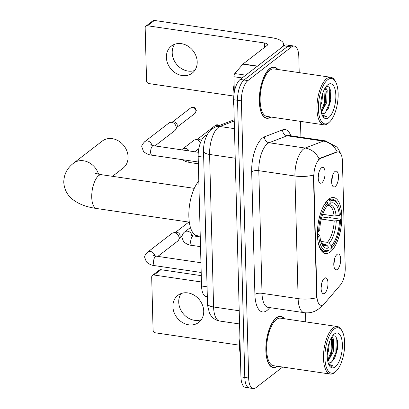 <?xml version="1.0" encoding="UTF-8"?>
<svg xmlns="http://www.w3.org/2000/svg" width="409" height="409" viewBox="0 0 409 409"><rect width="100%" height="100%" fill="white"/><g stroke="black" fill="none" stroke-linecap="round" stroke-linejoin="round"><path stroke-width="0.61" d="M330.288 251.949A28.287 11.595 98.4 0 0 341.658 221.601A28.287 11.595 98.4 0 0 333.713 197.542A28.287 11.595 98.4 0 0 328.902 199.106A28.287 11.595 98.4 0 0 317.532 229.454A28.287 11.595 98.4 0 0 325.477 253.514A28.287 11.595 98.4 0 0 330.288 251.949M334.859 171.581A8.006 3.282 -81.6 0 1 335.303 171.299A8.006 3.282 -81.6 0 1 338.504 176.887A8.006 3.282 -81.6 0 1 335.252 186.535A8.006 3.282 -81.6 0 1 333.059 186.555A8.006 3.282 -81.6 0 1 331.74 179.091A8.006 3.282 -81.6 0 1 334.859 171.581M331.612 180.885A4.806 1.968 98.4 0 0 332.282 176.315M337.031 254.434A8.006 3.282 -81.6 0 1 337.471 254.153A8.006 3.282 -81.6 0 1 340.677 259.741A8.006 3.282 -81.6 0 1 337.42 269.388A8.006 3.282 -81.6 0 1 335.227 269.408A8.006 3.282 -81.6 0 1 333.913 261.939A8.006 3.282 -81.6 0 1 337.031 254.434M333.78 263.739A4.806 1.968 98.4 0 0 334.455 259.168M321.459 167.823A8.006 3.282 -81.6 0 1 321.898 167.547A8.006 3.282 -81.6 0 1 325.104 173.135A8.006 3.282 -81.6 0 1 321.847 182.782A8.006 3.282 -81.6 0 1 319.654 182.803A8.006 3.282 -81.6 0 1 318.34 175.333A8.006 3.282 -81.6 0 1 321.459 167.823M318.207 177.133A4.806 1.968 98.4 0 0 318.882 172.557M324.347 278.294A8.006 3.282 -81.6 0 1 324.792 278.018A8.006 3.282 -81.6 0 1 327.992 283.601A8.006 3.282 -81.6 0 1 324.741 293.248A8.006 3.282 -81.6 0 1 322.548 293.273A8.006 3.282 -81.6 0 1 321.229 285.804A8.006 3.282 -81.6 0 1 324.347 278.294M321.101 287.604A4.806 1.968 98.4 0 0 321.776 283.028M324.536 303.473A14.412 5.905 -81.6 0 1 323.468 304.506A14.412 5.905 -81.6 0 1 321.014 305.303A14.412 5.905 -81.6 0 1 316.914 295.825L313.805 177.179A14.412 5.905 -81.6 0 1 320.738 158.314L336.97 152.076A14.412 5.905 -81.6 0 1 338.34 151.908A14.412 5.905 -81.6 0 1 342.44 161.386L345.227 267.726A14.412 5.905 -81.6 0 1 340.452 284.93L324.536 303.473M207.327 296.699L206.11 296.52A16.012 6.564 -81.6 0 1 201.555 285.993L198.161 156.396A16.012 6.564 -81.6 0 1 205.86 135.435L207.097 134.96M284.403 318.749A25.885 10.614 98.4 0 0 280.758 316.326A25.885 10.614 98.4 0 0 276.356 317.757A25.885 10.614 98.4 0 0 265.952 345.528A25.885 10.614 98.4 0 0 273.222 367.543A25.885 10.614 98.4 0 0 277.409 366.275M277.875 69.494A25.885 10.614 98.4 0 0 274.229 67.071A25.885 10.614 98.4 0 0 269.833 68.502A25.885 10.614 98.4 0 0 259.424 96.273A25.885 10.614 98.4 0 0 266.694 118.288A25.885 10.614 98.4 0 0 270.881 117.02M322.466 305.099A18.681 14.289 -139.4 0 1 321.755 306.019L318.785 308.841L316.51 310.354C312.686 312.496 308.585 313.268 304.209 312.675A21.35 8.753 -81.6 0 1 298.13 298.631A18.681 6.656 -1.5 0 0 316.648 297.711L313.437 175.078A18.681 6.656 178.5 0 1 294.92 175.998A21.35 8.753 -81.6 0 1 303.585 148.978A21.35 8.753 -81.6 0 1 305.186 148.053L323.274 141.1A21.35 8.753 -81.6 0 1 325.303 140.844L289.178 135.532A21.35 8.753 98.4 0 0 287.154 135.783L269.066 142.736A21.35 8.753 98.4 0 0 267.46 143.661A21.35 8.753 98.4 0 0 258.8 170.681L262.011 293.314A21.35 8.753 98.4 0 0 268.084 307.358L267.941 307.333M299.219 72.633L298.8 56.595A16.012 6.564 98.4 0 0 294.24 46.064L286.535 44.929A16.012 6.564 98.4 0 0 283.815 45.818L240.185 79.448L244.04 80.016A16.012 6.564 98.4 0 0 237.542 100.282L244.802 377.451A16.012 6.564 98.4 0 0 249.357 387.983A16.012 6.564 98.4 0 1 244.802 377.451L237.542 100.282A16.012 6.564 98.4 0 1 244.04 80.016L287.665 46.386L244.04 80.016L247.895 80.583A16.012 6.564 98.4 0 0 241.397 100.849L248.657 378.018A16.012 6.564 98.4 0 0 253.212 388.55A16.012 6.564 98.4 0 0 255.937 387.666L282.675 367.047M290.39 45.496A16.012 6.564 98.4 0 0 287.665 46.386A16.012 6.564 98.4 0 1 290.39 45.496M318.35 159.74L320.037 158.211L337.134 151.795A18.681 16.6 -111 0 0 323.274 141.1L287.154 135.783A5.337 4.744 69 0 1 282.609 129.857A26.687 10.941 -81.6 0 1 290.855 135.778M305.748 321.888L305.508 312.819M300.912 137.255L300.497 121.376M294.24 46.064A16.012 6.564 98.4 0 0 291.52 46.948L247.895 80.583M240.185 79.448A16.012 6.564 98.4 0 0 233.692 99.714L240.947 376.883A16.012 6.564 98.4 0 0 245.507 387.415L253.212 388.55M201.31 319.69A17.081 14.341 52.4 0 1 178.733 302.103A17.081 14.341 52.4 0 1 181.151 293.539M172.905 306.592A17.081 14.341 -127.6 0 0 182.307 322.44A17.081 14.341 -127.6 0 0 198.743 322.389A17.081 14.341 -127.6 0 0 203.728 311.131A17.081 14.341 -127.6 0 0 194.326 295.288A17.081 14.341 -127.6 0 0 177.889 295.334A17.081 14.341 -127.6 0 0 172.905 306.592M154.035 275.017A2.669 2.239 -127.6 0 0 152.47 275.395L159.362 270.083A2.669 2.239 52.4 0 1 160.926 269.705L154.035 275.017L201.448 281.99M201.284 275.646L160.926 269.705M152.47 275.395A2.669 2.239 -127.6 0 0 151.693 277.154L153.078 329.997A2.669 2.239 -127.6 0 0 155.553 332.844L239.485 345.191M334.225 329.005A22.95 9.407 98.4 0 0 324.915 358.049A22.95 9.407 98.4 0 0 335.349 371.873A22.95 9.407 98.4 0 0 335.983 371.336A22.95 9.407 98.4 0 0 344.097 351.812A22.95 9.407 98.4 0 0 341.955 330.774A22.95 9.407 98.4 0 0 334.225 329.005M341.955 330.774L341.326 329.715A24.019 9.847 98.4 0 0 337.318 326.535A24.019 9.847 98.4 0 0 333.238 327.865A24.019 9.847 98.4 0 0 323.58 353.632A24.019 9.847 98.4 0 0 330.329 374.061A24.019 9.847 98.4 0 0 334.409 372.732A24.019 9.847 98.4 0 0 335.078 372.17L335.983 371.336M337.318 326.535L280.487 318.171A24.019 9.847 98.4 0 0 276.402 319.501A24.019 9.847 98.4 0 0 266.75 345.268A24.019 9.847 98.4 0 0 273.493 365.697L330.329 374.061M284.102 318.703A25.619 10.501 98.4 0 0 280.722 316.586A25.619 10.501 98.4 0 0 276.361 318.008A25.619 10.501 98.4 0 0 266.065 345.493A25.619 10.501 98.4 0 0 273.263 367.282A25.619 10.501 98.4 0 0 277.108 366.229M239.935 338.187A26.687 10.941 98.4 0 0 240.369 354.726M329.409 342.088L328.417 351.147L327.2 354.848M331.985 336.679L333.713 339.511L333.233 351.852L327.834 361.653M331.597 337.297L332.788 340.544L332.031 351.679L330.053 357.047L327.624 360.595M328.125 362.773A13.344 5.47 98.4 0 0 328.969 363.069A13.344 5.47 98.4 0 0 331.234 362.333L328.826 363.044M335.216 366.888A17.613 7.219 98.4 0 0 342.364 344.598A17.613 7.219 98.4 0 0 334.358 333.989A17.613 7.219 98.4 0 0 333.892 334.378A17.613 7.219 98.4 0 0 327.645 349.388A17.613 7.219 98.4 0 0 329.301 365.559A17.613 7.219 98.4 0 0 335.216 366.888M331.234 362.333L334.772 357.941L337.415 349.225L337.481 340.564L335.625 336.157L332.721 335.646M328.897 364.808L331.172 366.316L333.09 365.953L328.57 364.066M333.09 365.953L331.075 366.3M335.84 336.397L336.259 337.553L335.85 352.594L331.996 361.76M331.576 337.328L331.034 351.888L327.594 360.421M337.364 339.991L336.454 352.686L334.409 358.627M332.604 339.695L331.638 351.975L329.628 357.829M112.48 176.32L123.094 168.14A17.081 14.341 -127.6 0 0 128.078 156.877A17.081 14.341 -127.6 0 0 118.676 141.033A17.081 14.341 -127.6 0 0 102.235 141.085L73.533 163.211A17.081 14.341 52.4 0 1 98.559 174.168M322.711 214.306L334.061 215.972L339.337 215.477A22.95 9.407 98.4 0 0 330.186 203.355L330.129 201.044L329.138 199.904L328.136 199.756M321.863 216.918L328.468 217.89L329.72 217.629L340.027 219.142L340.533 219.643A25.404 10.414 98.4 0 1 331.362 248.243L331.3 245.932A22.95 9.407 98.4 0 0 339.47 220.461L334.194 220.962L321.285 219.06M320.861 241.392L327.338 242.348L329.056 243.335L331.3 245.932M198.81 181.105A29.356 12.035 98.4 0 0 188.861 212.987A29.356 12.035 98.4 0 0 197.21 235.717L200.252 236.167M317.236 231.627L318.662 231.412A25.404 10.414 98.4 0 1 327.829 202.818L326.842 201.673A26.473 10.854 98.4 0 0 323.202 206.749M326.842 201.673L326.413 201.606M339.337 215.477L340.4 214.659A25.404 10.414 98.4 0 0 337.532 203.759L336.904 202.7A26.473 10.854 98.4 0 0 332.486 199.193A26.473 10.854 98.4 0 0 329.138 199.904M331.362 248.243L330.426 249.101L329.035 248.897M337.532 203.759A25.404 10.414 98.4 0 0 330.129 201.044M327.829 202.818L327.89 205.124A22.95 9.407 98.4 0 0 319.726 230.594L318.662 231.412M339.47 220.461L340.533 219.643M330.186 203.355L327.343 205.727M318.064 241.668A26.473 10.854 98.4 0 0 324.782 251.576A26.473 10.854 98.4 0 0 328.13 250.87L329.066 250.011A25.404 10.414 98.4 0 1 318.795 236.402L317.369 236.612M318.795 236.402L319.858 235.579A22.95 9.407 98.4 0 0 322.43 245.196A22.95 9.407 98.4 0 0 329.005 247.706L329.066 250.011M317.358 233.938L318.718 234.449L319.858 235.579M329.005 247.706L326.76 245.103L325.043 244.117L321.632 243.616M201.202 272.476L154.888 265.666C151.959 265.502 149.132 264.26 146.407 261.934L144.709 257.363C144.336 256.361 145.302 254.623 147.613 252.148L171.816 233.493A4.806 4.034 52.4 0 1 173.278 232.839A4.806 4.034 52.4 0 1 174.628 232.813A4.806 4.034 52.4 0 1 179.081 237.936A4.806 4.034 52.4 0 1 178.687 239.853A4.806 4.034 52.4 0 1 177.68 241.1L157.848 256.387M173.278 232.839L175.982 232.307A3.471 2.914 52.4 0 1 176.959 232.286A3.471 2.914 52.4 0 1 180.175 235.988A3.471 2.914 52.4 0 1 179.888 237.373L178.687 239.853M198.309 162.01L151.995 155.195C149.065 155.031 146.238 153.789 143.513 151.463L141.816 146.892C141.442 145.89 142.409 144.157 144.72 141.678L168.922 123.022A4.806 4.034 52.4 0 1 170.384 122.368A4.806 4.034 52.4 0 1 171.734 122.342A4.806 4.034 52.4 0 1 176.187 127.465A4.806 4.034 52.4 0 1 175.793 129.382A4.806 4.034 52.4 0 1 174.786 130.629L154.955 145.921M170.384 122.368L173.089 121.836A3.471 2.914 52.4 0 1 174.065 121.816A3.471 2.914 52.4 0 1 177.281 125.517A3.471 2.914 52.4 0 1 176.995 126.902L175.793 129.382M189.101 150.941A4.806 4.034 52.4 0 0 182.593 149.034L193.748 140.43A4.806 4.034 52.4 0 1 195.211 139.776A4.806 4.034 52.4 0 1 196.565 139.75A4.806 4.034 52.4 0 1 200.451 142.69M195.211 139.776L197.915 139.244A3.471 2.914 52.4 0 1 198.892 139.224A3.471 2.914 52.4 0 1 201.305 140.711M194.781 70.435A17.081 14.341 52.4 0 1 172.204 52.848A17.081 14.341 52.4 0 1 174.623 44.284M166.376 57.337A17.081 14.341 -127.6 0 0 175.778 73.18A17.081 14.341 -127.6 0 0 192.215 73.134A17.081 14.341 -127.6 0 0 197.199 61.877A17.081 14.341 -127.6 0 0 187.797 46.033A17.081 14.341 -127.6 0 0 171.361 46.079A17.081 14.341 -127.6 0 0 166.376 57.337M242.138 77.945L233.922 76.734L234.321 92.025M257.506 66.094L281.515 47.587A21.35 7.607 -1.5 0 0 283.595 44.192A21.35 7.607 -1.5 0 0 271.438 37.674L154.398 20.45L147.511 25.762L264.546 42.981A5.337 1.902 178.5 0 1 267.588 44.612A5.337 1.902 178.5 0 1 267.067 45.46L243.058 63.968L257.506 66.094A2.669 1.094 98.4 0 0 257.312 66.289M147.511 25.762A2.669 2.239 -127.6 0 0 145.947 26.14L152.833 20.828A2.669 2.239 52.4 0 1 154.398 20.45M145.947 26.14A2.669 2.239 -127.6 0 0 145.164 27.899L146.55 80.742A2.669 2.239 -127.6 0 0 149.024 83.589L232.956 95.936M233.922 76.734A2.669 1.094 -81.6 0 1 234.807 73.548L242.859 64.162A2.669 1.094 -81.6 0 1 243.058 63.968M327.701 79.75A22.95 9.407 98.4 0 0 318.386 108.794A22.95 9.407 98.4 0 0 328.821 122.618A22.95 9.407 98.4 0 0 329.46 122.081A22.95 9.407 98.4 0 0 337.568 102.552A22.95 9.407 98.4 0 0 335.426 81.514A22.95 9.407 98.4 0 0 327.701 79.75M335.426 81.514L334.797 80.461A24.019 9.847 98.4 0 0 330.794 77.281A24.019 9.847 98.4 0 0 326.709 78.61A24.019 9.847 98.4 0 0 317.057 104.377A24.019 9.847 98.4 0 0 323.8 124.806A24.019 9.847 98.4 0 0 327.885 123.477A24.019 9.847 98.4 0 0 328.55 122.915L329.46 122.081M330.794 77.281L273.958 68.916A24.019 9.847 98.4 0 0 269.874 70.246A24.019 9.847 98.4 0 0 260.221 96.013A24.019 9.847 98.4 0 0 266.965 116.442L323.8 124.806M277.573 69.448A25.619 10.501 98.4 0 0 274.194 67.332A25.619 10.501 98.4 0 0 269.838 68.753A25.619 10.501 98.4 0 0 259.536 96.233A25.619 10.501 98.4 0 0 266.734 118.027A25.619 10.501 98.4 0 0 270.584 116.974M234.122 84.382A26.687 10.941 98.4 0 0 233.841 105.471M322.885 92.828L321.893 101.892L320.671 105.594M325.457 87.424L327.185 90.256L326.709 102.598L321.31 112.398M325.068 88.042L326.259 91.289L325.503 102.424L323.524 107.787L321.096 111.34M321.602 113.518A13.344 5.47 98.4 0 0 322.44 113.814A13.344 5.47 98.4 0 0 324.71 113.078L322.302 113.789M328.693 117.634A17.613 7.219 98.4 0 0 335.835 95.343A17.613 7.219 98.4 0 0 327.829 84.735A17.613 7.219 98.4 0 0 327.364 85.123A17.613 7.219 98.4 0 0 321.116 100.133A17.613 7.219 98.4 0 0 322.778 116.304A17.613 7.219 98.4 0 0 328.693 117.634M324.71 113.078L328.243 108.687L330.886 99.97L330.953 91.309L329.097 86.902L326.198 86.391M322.369 115.553L324.644 117.056L326.566 116.698L322.047 114.811M326.566 116.698L324.547 117.04M329.311 87.143L329.731 88.298L329.327 103.339L325.472 112.506M325.053 88.073L324.506 102.633L321.065 111.166M330.84 90.737L329.925 103.431L327.88 109.372M326.075 90.44L325.109 102.72L323.105 108.574M336.97 152.076L336.275 151.974M320.738 158.314L320.037 158.211M313.805 177.179L313.335 177.112M316.914 295.825L316.443 295.758M207.066 286.801L201.555 285.993M206.785 135.573L205.86 135.435M203.672 157.204L198.161 156.396M251.688 171.744A5.337 1.902 178.5 0 1 258.8 170.681L294.92 175.998L298.13 298.631L262.011 293.314A5.337 1.902 178.5 0 0 254.899 294.378L251.688 171.744A26.687 10.941 -81.6 0 1 262.512 137.966A26.687 10.941 -81.6 0 1 264.516 136.811L282.609 129.857M319.092 158.845A18.681 16.6 -111 0 0 305.186 148.053L269.066 142.736A5.337 4.744 69 0 1 264.516 136.811M269.807 307.609L269.015 308.539A26.687 10.941 -81.6 0 1 254.899 294.378M241.397 100.849L233.692 99.714M248.657 378.018L240.947 376.883M291.52 46.948L283.815 45.818M269.015 308.539A5.337 4.085 40.6 0 1 269.02 307.496M234.25 120.972L219.858 126.499A21.35 8.753 98.4 0 0 218.258 127.424A21.35 8.753 98.4 0 0 209.592 154.449L213.59 306.99A21.35 8.753 98.4 0 0 219.664 321.034C214.873 320.099 211.453 317.379 209.413 312.875L207.614 305.554L207.511 303.729L203.513 151.187A10.675 3.804 178.5 0 0 209.592 154.449L235.221 158.217M239.219 310.763L213.59 306.99A10.675 3.804 178.5 0 1 207.511 303.729M234.449 128.646L219.858 126.499A10.675 9.489 -111 0 0 215.492 126.969L234.214 119.776M189.311 222.148L96.601 208.508A17.081 6.999 -81.6 0 1 91.739 197.276A17.081 6.999 -81.6 0 1 98.666 175.655A17.081 6.999 -81.6 0 1 101.57 174.715C96.187 173.605 93.62 172.915 93.865 172.649M334.061 215.972A19.75 8.093 98.4 0 0 328.585 205.42L327.594 205.625M327.338 242.348A19.75 8.093 98.4 0 0 334.194 220.962M336.106 215.962A20.532 8.415 98.4 0 0 328.064 205.308M329.056 243.335A20.532 8.415 98.4 0 0 336.234 220.947M321.735 243.851A20.532 8.415 98.4 0 0 326.76 245.103M321.699 243.759L322.834 244.495A19.75 8.093 98.4 0 0 325.043 244.117M154.888 265.666A4.806 1.968 -81.6 0 1 153.518 262.22A4.806 1.968 -81.6 0 1 155.471 256.423A4.806 1.968 -81.6 0 1 156.284 256.157L153.365 255.339M147.613 252.148A4.806 4.034 52.4 0 1 151.913 251.954A4.806 4.034 52.4 0 1 154.806 255.87M195.972 111.11A3.471 2.914 52.4 0 1 194.96 113.395L196.31 110.558A3.471 1.237 178.5 0 1 195.972 111.11A3.471 2.914 52.4 0 0 194.06 107.889A3.471 2.914 52.4 0 0 190.722 107.899L172.496 121.954M151.995 155.195A4.806 1.968 -81.6 0 1 150.624 151.749A4.806 1.968 -81.6 0 1 152.577 145.957A4.806 1.968 -81.6 0 1 153.395 145.691L150.471 144.868M144.72 141.678A4.806 4.034 52.4 0 1 149.019 141.483A4.806 4.034 52.4 0 1 151.913 145.399M200.522 246.653L192.036 245.4A4.806 1.968 -81.6 0 1 190.666 241.959A4.806 1.968 -81.6 0 1 192.619 236.162A4.806 1.968 -81.6 0 1 193.431 235.896L200.267 236.903M190.461 227.491L184.761 231.888A4.806 4.034 52.4 0 1 189.06 231.688A4.806 4.034 52.4 0 1 191.954 235.604M198.355 163.799L189.863 162.547A4.806 1.968 -81.6 0 1 188.615 160.584M197.322 139.362L215.553 125.312A3.471 2.914 52.4 0 1 219.229 125.532M264.546 42.981L264.659 47.316M257.266 66.278L242.859 64.162M234.807 73.548L245.753 75.159M340.886 154.065L338.422 149.096L336.76 146.984L325.303 140.844M321.755 306.019L322.594 305.042M304.209 312.675L268.084 307.358M203.513 151.187C203.304 140.757 207.721 131.708 212 128.942L215.492 126.969M219.664 321.034L239.562 323.959M271.755 367.062L273.263 367.282M279.214 316.367L280.722 316.586M96.601 208.508C86.473 207.097 78.426 204.009 72.454 199.244C67.153 194.975 64.259 189.321 63.773 182.276C63.886 174.469 67.137 168.114 73.533 163.211M329.409 198.743L332.486 199.193M321.699 251.126L324.782 251.576M194.285 188.355L101.57 174.715M188.81 222.077L175.389 232.424M200.947 262.731L156.284 256.157M181.979 236.1L179.623 237.915M198.299 152.296L153.395 145.691M194.96 113.395L176.734 127.45M190.722 107.899C192.031 106.918 193.477 106.948 195.073 107.991L196.31 110.558M184.761 231.888C184.566 232.051 182.327 233.391 181.857 237.097L183.554 241.668C186.279 243.999 189.106 245.242 192.036 245.4M190.512 235.078L193.431 235.896M194.996 236.126L195.977 235.374M182.24 159.643L185.666 161.529L189.863 162.547M182.593 149.034L181.673 149.847M194.771 151.775L198.8 148.672M215.553 125.312L219.791 125.318M283.595 44.192L283.641 45.951M265.231 117.802L266.734 118.027M272.691 67.112L274.194 67.332"/></g></svg>

